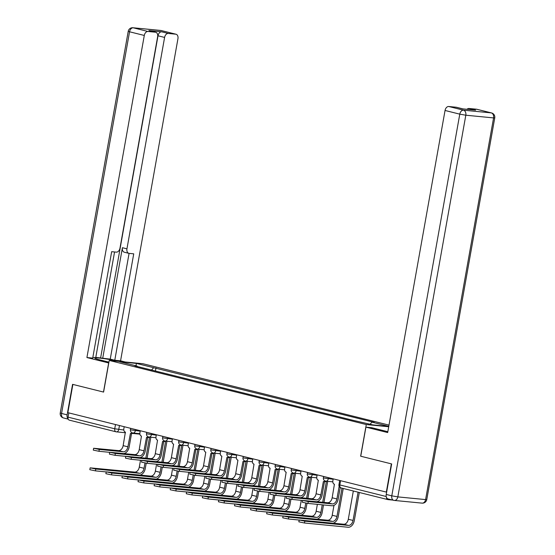 <?xml version="1.0" encoding="UTF-8"?>
<svg xmlns="http://www.w3.org/2000/svg" width="555" height="555" viewBox="0 0 555 555"><rect width="100%" height="100%" fill="white"/><g stroke="black" fill="none" stroke-linecap="round" stroke-linejoin="round"><path stroke-width="0.83" d="M389 425.109L142.878 363.712L109.231 360.438L366.279 424.561L360.639 456.196L391.358 463.862L386.329 492.098L67.849 412.656L72.878 384.421L103.591 392.08L109.231 360.438M69.5 420.177A2.893 1.956 -76 0 1 69.306 420.142A2.893 1.956 -76 0 1 68.043 417.145L114.732 428.793L123.814 429.993M68.806 412.892L68.043 417.145M386.46 497.315A2.893 1.956 104 0 0 387.785 499.583A2.893 1.956 104 0 0 387.98 499.618L392.704 500.076M388.764 426.434L372.8 424.88L353.181 420.336L134.886 365.884L137.189 366.106L119.873 361.791L136.35 363.393L153.666 367.708L151.508 370.032M370.067 424.2L371.968 422.161L374.271 422.39L153.666 367.708M371.968 422.161L388.777 426.358M388.708 426.739L366.279 424.561M388.417 498.987A4.336 2.942 -76 0 1 388.125 498.938A4.336 2.942 -76 0 1 386.231 494.443L391.663 463.938L360.639 456.196M155.428 371.004L155.976 367.937M137.376 366.508L137.189 366.106M136.037 365.821L136.35 363.393M340.236 487.567L338.182 499.077A7.298 4.946 -76 0 1 331.952 505.758L307.969 503.427L302.322 502.254L302.655 500.409L308.296 501.581L332.278 503.919A5.418 3.677 104 0 0 336.906 498.952L339.161 486.319M332.278 503.919L327.54 502.733L302.655 500.409M333.222 478.847L332.854 480.901A2.893 2.116 -84.4 0 0 334.415 484.251L332.168 497.773A5.418 3.677 104 0 1 327.54 502.733M359.314 492.486L354.312 520.569A7.298 4.946 -76 0 1 348.082 527.25L304.48 523.004L298.84 521.832L299.166 519.986L304.806 521.166L348.415 525.405A5.418 3.677 104 0 0 353.036 520.444L358.072 492.174M353.334 490.995L348.297 519.258A5.418 3.677 104 0 1 343.67 524.225L299.166 519.986M302.642 500.464L291.888 499.417L286.248 498.244L286.574 496.399L292.221 497.571L316.204 499.902A5.418 3.677 104 0 0 320.832 494.942L323.385 481.504A2.893 2.116 -84.4 0 0 323.607 481.539A2.893 2.116 -84.4 0 0 325.084 480.942M316.204 499.902L311.459 498.723L286.574 496.399M326.229 481.192A2.893 2.116 95.6 0 1 324.883 481.664A2.893 2.116 95.6 0 1 324.661 481.629M324.495 481.629L322.101 495.067A7.298 4.946 -76 0 1 316.905 501.699M317.141 474.837L316.78 476.891A2.893 2.116 -84.4 0 0 318.334 480.241L316.086 493.763A5.418 3.677 104 0 1 311.459 498.723M286.567 496.454L275.814 495.407L270.167 494.234L270.5 492.389L276.14 493.562L300.123 495.892A5.418 3.677 104 0 0 304.75 490.932L307.303 477.494A2.893 2.116 -84.4 0 0 307.532 477.529A2.893 2.116 -84.4 0 0 309.003 476.932M300.123 495.892L295.385 494.713L270.5 492.389M310.148 477.182A2.893 2.116 95.6 0 1 308.809 477.654A2.893 2.116 95.6 0 1 308.58 477.612M308.42 477.619L306.027 491.057A7.298 4.946 -76 0 1 300.824 497.689M301.067 470.827L300.699 472.881A2.893 2.116 -84.4 0 0 302.253 476.232L300.012 489.746A5.418 3.677 104 0 1 295.385 494.713M360.743 456.224L365.925 427.135L371.711 427.704L386.349 431.353A16.255 1.2 10.1 0 0 387.827 431.707M365.925 427.135L387.674 432.56L445.048 110.473A4.336 2.942 -76 0 1 448.745 106.505L456.203 107.233A4.336 2.942 -76 0 1 456.494 107.281L462.946 108.891M466.991 109.286A4.336 2.942 -76 0 1 469.051 108.482L476.509 109.203A4.336 2.942 -76 0 1 476.8 109.259L491.536 112.936A4.336 2.942 104 0 0 491.244 112.88L476.509 109.203M456.203 107.233L462.801 108.877L475.649 110.126L469.051 108.482M108.773 362.977L86.92 357.545L144.293 35.458L129.558 31.781L61.57 413.461L67.134 414.849L72.566 384.337L103.487 392.052L108.669 362.963M108.926 362.151L99.824 359.876A16.255 1.2 10.1 0 1 94.849 358.1A16.255 1.2 10.1 0 1 103.181 358.523A16.255 1.2 10.1 0 1 119.325 361.423M125.34 362.006L120.567 360.812L114.781 360.25L133.734 253.836L129.128 253.385A4.336 2.942 104 0 1 128.836 253.337A4.336 2.942 104 0 1 126.942 248.841L164.599 37.428L158.002 35.784A4.336 2.942 -76 0 1 161.706 31.815L148.858 30.567A4.336 2.942 -76 0 1 149.149 30.615L155.74 32.259A4.336 2.942 104 0 0 155.449 32.211L147.998 31.482A4.336 2.942 104 0 0 144.293 35.458M95.786 357.399L110.244 359.12L114.781 360.25M92.831 357.427L95.731 357.711L114.566 251.97M155.74 32.259A4.336 2.942 104 0 1 157.634 36.755L119.977 248.168A4.336 2.942 104 0 1 116.279 252.136L111.666 251.686L92.713 358.107L86.92 357.545M120.567 360.812L177.94 38.732A4.336 2.942 104 0 0 176.046 34.237A4.336 2.942 104 0 0 175.755 34.188L168.304 33.46A4.336 2.942 104 0 0 164.599 37.428M67.134 414.849A4.336 2.942 104 0 0 68.119 418.845M102.696 358.384L122.405 247.71L126.942 248.841M100.628 357.871L158.002 35.784M110.244 359.12L129.079 253.385M124.591 252.254A4.336 2.942 -76 0 1 124.299 252.206A4.336 2.942 -76 0 1 122.405 247.71M299.159 520.042L288.399 518.994L282.759 517.822L283.085 515.977L288.732 517.149L332.334 521.395A5.418 3.677 104 0 0 336.961 516.434L341.998 488.164M333.978 505.383L332.216 515.248A5.418 3.677 104 0 1 327.596 520.215L283.085 515.977M343.24 488.476L338.238 516.559A7.298 4.946 -76 0 1 333.035 523.185M283.078 516.032L272.325 514.985L266.677 513.812L267.01 511.967L272.651 513.139L316.253 517.385A5.418 3.677 104 0 0 320.88 512.425L322.233 504.814M317.37 504.342L316.142 511.238A5.418 3.677 104 0 1 311.515 516.199L267.01 511.967M317.821 501.789L317.897 501.373M322.691 502.261L326.444 481.213M327.714 481.338L323.967 502.386M323.51 504.939L322.157 512.542A7.298 4.946 -76 0 1 316.96 519.175M270.486 492.445L259.733 491.397L254.093 490.218L254.419 488.379L260.059 489.552L284.042 491.883A5.418 3.677 104 0 0 288.669 486.922L291.229 473.477A2.893 2.116 -84.4 0 0 291.451 473.519A2.893 2.116 -84.4 0 0 292.929 472.922M284.042 491.883L279.304 490.703L254.419 488.379M294.074 473.172A2.893 2.116 95.6 0 1 292.728 473.644A2.893 2.116 95.6 0 1 292.506 473.602M292.339 473.602L289.946 487.047A7.298 4.946 -76 0 1 284.75 493.679M284.986 466.817L284.618 468.871A2.893 2.116 -84.4 0 0 286.179 472.222L283.931 485.736A5.418 3.677 104 0 1 279.304 490.703M254.405 488.428L243.652 487.387L238.012 486.208L238.338 484.362L243.985 485.542L267.968 487.873A5.418 3.677 104 0 0 272.595 482.912L275.148 469.468A2.893 2.116 -84.4 0 0 275.377 469.509A2.893 2.116 -84.4 0 0 276.848 468.913M267.968 487.873L263.223 486.693L238.338 484.362M277.993 469.155A2.893 2.116 95.6 0 1 276.647 469.634A2.893 2.116 95.6 0 1 276.425 469.592M276.265 469.592L273.872 483.037A7.298 4.946 -76 0 1 268.669 489.67M268.904 462.808L268.544 464.861A2.893 2.116 -84.4 0 0 270.098 468.212L267.85 481.726A5.418 3.677 104 0 1 263.223 486.693M238.331 484.418L227.578 483.37L221.931 482.198L222.264 480.352L227.904 481.532L251.887 483.863A5.418 3.677 104 0 0 256.514 478.903L259.067 465.458A2.893 2.116 -84.4 0 0 259.296 465.499A2.893 2.116 -84.4 0 0 260.774 464.903M251.887 483.863L247.148 482.677L222.264 480.352M261.911 465.145A2.893 2.116 95.6 0 1 260.572 465.624A2.893 2.116 95.6 0 1 260.344 465.583M260.184 465.583L257.791 479.02A7.298 4.946 -76 0 1 252.594 485.653M252.83 458.798L252.463 460.844A2.893 2.116 -84.4 0 0 254.017 464.202L251.776 477.716A5.418 3.677 104 0 1 247.148 482.677M266.997 512.022L256.243 510.975L250.603 509.802L250.929 507.957L256.576 509.129L300.179 513.375A5.418 3.677 104 0 0 304.806 508.408L305.75 503.108M301.289 500.333L300.061 507.228A5.418 3.677 104 0 1 295.433 512.189L250.929 507.957M301.747 497.779L301.816 497.363M306.61 498.251L310.363 477.203M311.639 477.328L307.886 498.376M307.012 503.309L306.076 508.533A7.298 4.946 -76 0 1 300.879 515.165M250.922 508.012L240.169 506.965L234.522 505.792L234.855 503.947L240.495 505.119L284.098 509.365A5.418 3.677 104 0 0 288.725 504.398L289.668 499.098M285.214 496.323L283.987 503.219A5.418 3.677 104 0 1 279.359 508.179L234.855 503.947M285.665 493.77L285.742 493.353M290.536 494.241L294.282 473.193M295.558 473.311L291.812 494.366M290.931 499.299L290.001 504.523A7.298 4.946 -76 0 1 284.798 511.155M234.841 504.002L224.088 502.955L218.448 501.782L218.774 499.937L224.414 501.11L268.016 505.355A5.418 3.677 104 0 0 272.644 500.388L273.587 495.088M269.133 492.313L267.905 499.209A5.418 3.677 104 0 1 263.278 504.169L218.774 499.937M269.591 489.753L269.661 489.344M274.454 490.231L278.208 469.176M279.477 469.301L275.731 490.356M274.85 495.289L273.92 500.513A7.298 4.946 -76 0 1 268.724 507.145M222.25 480.408L211.497 479.36L205.856 478.188L206.182 476.343L211.823 477.515L235.813 479.853A5.418 3.677 104 0 0 240.433 474.886L242.993 461.448A2.893 2.116 -84.4 0 0 243.215 461.489A2.893 2.116 -84.4 0 0 244.693 460.893M235.813 479.853L231.067 478.667L206.182 476.343M245.837 461.136A2.893 2.116 95.6 0 1 244.491 461.614A2.893 2.116 95.6 0 1 244.269 461.573M244.103 461.573L241.709 475.011A7.298 4.946 -76 0 1 236.513 481.643M236.749 454.788L236.388 456.834A2.893 2.116 -84.4 0 0 237.942 460.185L235.695 473.706A5.418 3.677 104 0 1 231.067 478.667M218.76 499.993L208.007 498.945L202.367 497.766L202.693 495.927L208.34 497.1L251.942 501.338A5.418 3.677 104 0 0 256.57 496.378L257.513 491.078M253.052 488.296L251.824 495.199A5.418 3.677 104 0 1 247.197 500.159L202.693 495.927M253.51 485.743L253.586 485.334M258.38 486.222L262.126 465.166M263.403 465.291L259.65 486.34M258.776 491.279L257.839 496.503A7.298 4.946 -76 0 1 252.643 503.135M206.176 476.398L195.416 475.351L189.775 474.178L190.101 472.333L195.749 473.505L219.731 475.843A5.418 3.677 104 0 0 224.359 470.876L226.912 457.438A2.893 2.116 -84.4 0 0 227.141 457.48A2.893 2.116 -84.4 0 0 228.611 456.876M219.731 475.843L214.993 474.657L190.101 472.333M229.756 457.126A2.893 2.116 95.6 0 1 228.417 457.598A2.893 2.116 95.6 0 1 228.188 457.563M228.029 457.563L225.635 471.001A7.298 4.946 -76 0 1 220.432 477.633M220.675 450.778L220.307 452.825A2.893 2.116 -84.4 0 0 221.861 456.175L219.613 469.696A5.418 3.677 104 0 1 214.993 474.657M202.686 495.976L191.933 494.935L186.286 493.756L186.619 491.91L192.259 493.09L235.861 497.329A5.418 3.677 104 0 0 240.488 492.368L241.432 487.068M236.978 484.286L235.75 491.182A5.418 3.677 104 0 1 231.123 496.149L186.619 491.91M237.429 481.733L237.505 481.324M242.299 482.205L246.045 461.156M247.322 461.281L243.576 482.33M242.695 487.269L241.765 492.493A7.298 4.946 -76 0 1 236.569 499.125M190.094 472.388L179.341 471.341L173.694 470.168L174.027 468.323L179.667 469.495L203.65 471.833A5.418 3.677 104 0 0 208.278 466.866L210.838 453.428A2.893 2.116 -84.4 0 0 211.06 453.463A2.893 2.116 -84.4 0 0 212.537 452.866M203.65 471.833L198.912 470.647L174.027 468.323M213.682 453.116A2.893 2.116 95.6 0 1 212.336 453.588A2.893 2.116 95.6 0 1 212.107 453.553M211.948 453.553L209.554 466.991A7.298 4.946 -76 0 1 204.358 473.623M204.594 446.761L204.226 448.815A2.893 2.116 -84.4 0 0 205.787 452.165L203.539 465.687A5.418 3.677 104 0 1 198.912 470.647M186.605 491.966L175.852 490.925L170.212 489.746L170.538 487.9L176.178 489.08L219.787 493.319A5.418 3.677 104 0 0 224.407 488.358L225.351 483.058M220.897 480.276L219.669 487.172A5.418 3.677 104 0 1 215.042 492.139L170.538 487.9M221.355 477.723L221.424 477.314M226.218 478.195L229.971 457.147M231.248 457.271L227.495 478.32M226.613 483.259L225.684 488.483A7.298 4.946 -76 0 1 220.488 495.115M174.013 468.378L163.26 467.331L157.62 466.158L157.946 464.313L163.593 465.485L187.576 467.816A5.418 3.677 104 0 0 192.203 462.856L194.756 449.418A2.893 2.116 -84.4 0 0 194.978 449.453A2.893 2.116 -84.4 0 0 196.456 448.856M187.576 467.816L182.831 466.637L157.946 464.313M197.601 449.106A2.893 2.116 95.6 0 1 196.255 449.578A2.893 2.116 95.6 0 1 196.033 449.543M195.866 449.543L193.473 462.981A7.298 4.946 -76 0 1 188.277 469.613M188.513 442.751L188.152 444.805A2.893 2.116 -84.4 0 0 189.706 448.156L187.458 461.677A5.418 3.677 104 0 1 182.831 466.637M170.531 487.956L159.771 486.908L154.13 485.736L154.456 483.891L160.104 485.07L203.706 489.309A5.418 3.677 104 0 0 208.333 484.348L209.277 479.048M204.816 476.266L203.588 483.162A5.418 3.677 104 0 1 198.968 488.129L154.456 483.891M205.274 473.713L205.35 473.297M210.144 474.185L213.89 453.137M215.167 453.262L211.413 474.31M210.539 479.242L209.61 484.473A7.298 4.946 -76 0 1 204.406 491.106M157.939 464.368L147.186 463.321L141.539 462.148L141.865 460.303L147.512 461.476L171.495 463.807A5.418 3.677 104 0 0 176.122 458.846L178.675 445.408A2.893 2.116 -84.4 0 0 178.904 445.443A2.893 2.116 -84.4 0 0 180.375 444.846M171.495 463.807L166.757 462.627L141.865 460.303M181.52 445.096A2.893 2.116 95.6 0 1 180.181 445.568A2.893 2.116 95.6 0 1 179.952 445.526M179.792 445.533L177.399 458.971A7.298 4.946 -76 0 1 172.196 465.603M172.439 438.741L172.071 440.795A2.893 2.116 -84.4 0 0 173.625 444.146L171.384 457.667A5.418 3.677 104 0 1 166.757 462.627M154.45 483.946L143.696 482.899L138.049 481.726L138.382 479.881L144.022 481.053L187.625 485.299A5.418 3.677 104 0 0 192.252 480.339L193.196 475.038M188.742 472.256L187.514 479.152A5.418 3.677 104 0 1 182.886 484.113L138.382 479.881M189.193 469.703L189.269 469.287M194.063 470.175L197.809 449.127M199.085 449.252L195.339 470.3M194.458 475.233L193.528 480.457A7.298 4.946 -76 0 1 188.332 487.089M141.858 460.359L131.105 459.311L125.465 458.132L125.791 456.293L131.431 457.466L155.414 459.797A5.418 3.677 104 0 0 160.041 454.836L162.601 441.392A2.893 2.116 -84.4 0 0 162.823 441.433A2.893 2.116 -84.4 0 0 164.301 440.837M155.414 459.797L150.676 458.617L125.791 456.293M165.445 441.086A2.893 2.116 95.6 0 1 164.1 441.558A2.893 2.116 95.6 0 1 163.878 441.516M163.711 441.523L161.318 454.961A7.298 4.946 -76 0 1 156.121 461.594M156.357 434.731L155.99 436.785A2.893 2.116 -84.4 0 0 157.551 440.136L155.303 453.65A5.418 3.677 104 0 1 150.676 458.617M138.368 479.936L127.615 478.889L121.975 477.716L122.301 475.871L127.941 477.043L171.55 481.289A5.418 3.677 104 0 0 176.178 476.322L177.121 471.022M172.66 468.247L171.433 475.142A5.418 3.677 104 0 1 166.805 480.103L122.301 475.871M173.118 465.694L173.188 465.277M177.982 466.165L181.735 445.117M183.011 445.242L179.258 466.29M178.377 471.223L177.447 476.447A7.298 4.946 -76 0 1 172.251 483.079M125.777 456.342L115.024 455.301L109.384 454.122L109.71 452.276L115.357 453.456L139.34 455.787A5.418 3.677 104 0 0 143.967 450.827L146.52 437.382A2.893 2.116 -84.4 0 0 146.749 437.423A2.893 2.116 -84.4 0 0 148.22 436.827M139.34 455.787L134.594 454.607L109.71 452.276M149.364 437.076A2.893 2.116 95.6 0 1 148.019 437.548A2.893 2.116 95.6 0 1 147.796 437.506M147.637 437.506L145.237 450.951A7.298 4.946 -76 0 1 140.04 457.584M140.276 430.722L139.916 432.775A2.893 2.116 -84.4 0 0 141.469 436.126L139.222 449.64A5.418 3.677 104 0 1 134.594 454.607M122.294 475.926L111.541 474.879L105.894 473.706L106.22 471.861L111.867 473.033L155.469 477.279A5.418 3.677 104 0 0 160.097 472.312L161.04 467.012M156.586 464.237L155.351 471.133A5.418 3.677 104 0 1 150.731 476.093L106.22 471.861M157.037 461.684L157.114 461.267M161.907 462.155L165.654 441.107M166.93 441.225L163.184 462.28M162.303 467.213L161.373 472.437A7.298 4.946 -76 0 1 156.17 479.069M109.703 452.332L98.95 451.284L93.302 450.112L93.635 448.267L99.276 449.446L123.259 451.777A5.418 3.677 104 0 0 127.886 446.817L130.439 433.372A2.893 2.116 -84.4 0 0 130.668 433.413A2.893 2.116 -84.4 0 0 132.145 432.817M123.259 451.777L118.52 450.598L93.635 448.267M133.283 433.06A2.893 2.116 95.6 0 1 131.944 433.538A2.893 2.116 95.6 0 1 131.715 433.497M131.556 433.497L129.162 446.942A7.298 4.946 -76 0 1 123.966 453.567M124.202 426.712L123.834 428.758A2.893 2.116 -84.4 0 0 125.388 432.116L123.148 445.63A5.418 3.677 104 0 1 118.52 450.598M106.213 471.916L95.46 470.869L89.813 469.696L90.146 467.851L95.786 469.024L139.388 473.269A5.418 3.677 104 0 0 144.016 468.302L144.959 463.002M140.505 460.227L139.277 467.123A5.418 3.677 104 0 1 134.65 472.083L90.146 467.851M140.963 457.667L141.032 457.258M145.826 458.146L149.579 437.09M150.849 437.215L147.103 458.27M146.222 463.203L145.292 468.427A7.298 4.946 -76 0 1 140.096 475.059M130.675 428.321L130.432 429.653L131.32 429.965L140.207 431.145M135.545 429.542L135.344 430.673A2.893 2.116 95.6 0 1 132.999 433.032A2.893 2.116 95.6 0 1 132.777 432.997M146.749 432.338L146.513 433.663L147.394 433.975L156.281 435.155M151.619 433.552L151.418 434.683A2.893 2.116 95.6 0 1 149.08 437.049A2.893 2.116 95.6 0 1 148.851 437.007M162.83 436.348L162.594 437.673L163.475 437.985L172.362 439.165M167.7 437.562L167.499 438.693A2.893 2.116 95.6 0 1 165.161 441.058A2.893 2.116 95.6 0 1 164.932 441.017M178.904 440.358L178.668 441.683L179.556 442.002L188.436 443.174M183.781 441.572L183.58 442.703A2.893 2.116 95.6 0 1 181.235 445.068A2.893 2.116 95.6 0 1 181.013 445.027M194.985 444.368L194.75 445.693L195.631 446.012L204.518 447.191M199.855 445.582L199.654 446.713A2.893 2.116 95.6 0 1 197.316 449.078A2.893 2.116 95.6 0 1 197.087 449.037M211.066 448.378L210.831 449.703L211.712 450.022L220.599 451.201M215.937 449.592L215.735 450.722A2.893 2.116 95.6 0 1 213.391 453.088A2.893 2.116 95.6 0 1 213.169 453.046M227.141 452.387L226.905 453.712L227.793 454.032L236.673 455.211M232.018 453.601L231.817 454.739A2.893 2.116 95.6 0 1 229.472 457.098A2.893 2.116 95.6 0 1 229.25 457.063M243.222 456.397L242.986 457.729L243.867 458.041L252.754 459.221M248.092 457.618L247.891 458.749A2.893 2.116 95.6 0 1 245.553 461.108A2.893 2.116 95.6 0 1 245.324 461.073M259.303 460.407L259.067 461.739L259.948 462.051L268.835 463.231M264.173 461.628L263.972 462.759A2.893 2.116 95.6 0 1 261.627 465.118A2.893 2.116 95.6 0 1 261.405 465.083M275.377 464.424L275.141 465.749L276.029 466.061L284.909 467.241M280.254 465.638L280.046 466.769A2.893 2.116 95.6 0 1 277.708 469.128A2.893 2.116 95.6 0 1 277.479 469.093M291.458 468.434L291.222 469.759L292.103 470.071L300.99 471.25M296.328 469.648L296.127 470.779A2.893 2.116 95.6 0 1 293.789 473.144A2.893 2.116 95.6 0 1 293.56 473.103M307.532 472.444L307.297 473.769L308.185 474.088L317.065 475.26M312.409 473.658L312.208 474.789A2.893 2.116 95.6 0 1 309.863 477.154A2.893 2.116 95.6 0 1 309.641 477.113M323.614 476.454L323.378 477.779L324.259 478.098L333.146 479.27M328.484 477.668L328.282 478.798A2.893 2.116 95.6 0 1 325.945 481.164A2.893 2.116 95.6 0 1 325.716 481.123M119.464 425.532L118.756 429.501A2.893 2.116 -84.4 0 1 116.418 431.859A2.893 2.116 -84.4 0 1 116.189 431.825A2.893 1.956 -76 0 1 115.995 431.79A2.893 1.956 -76 0 1 114.732 428.793L115.495 424.54M339.695 480.463L338.952 484.626L339.833 484.945L386.225 496.517M340.59 480.685L339.833 484.945A2.893 1.956 -76 0 0 341.096 487.942A2.893 1.956 -76 0 0 341.29 487.97M308.296 501.581L307.969 503.427M336.906 498.952L332.168 497.773M304.806 521.166L304.48 523.004M348.297 519.258L353.036 520.444M343.67 524.225L348.415 525.405M292.221 497.571L291.888 499.417M320.832 494.942L316.086 493.763M276.14 493.562L275.814 495.407M304.75 490.932L300.012 489.746M386.231 494.443L391.795 495.83L459.783 114.15L465.818 115.211L397.831 496.892L425.595 499.59L493.582 117.91L465.818 115.211A4.336 3.17 -84.4 0 0 463.487 110.181L491.244 112.88A4.336 3.17 95.6 0 1 493.582 117.91L494.755 117.903A4.336 4.336 0 0 0 491.536 112.936M448.745 106.505L463.487 110.181A4.336 2.942 104 0 0 459.783 114.15L445.048 110.473M388.125 498.938L393.689 500.326A4.336 4.336 0 0 0 394.321 500.437A4.336 3.17 95.6 0 0 397.831 496.892L391.795 495.83A4.336 2.942 104 0 0 393.689 500.326A4.336 2.942 104 0 0 393.981 500.374A4.336 3.17 95.6 0 0 394.321 500.437L422.084 503.135A4.336 3.17 -84.4 0 0 425.595 499.59L426.767 499.576L494.755 117.903M421.744 503.073A4.336 3.17 -84.4 0 0 422.084 503.135A4.336 4.336 0 0 0 426.767 499.576M155.449 32.211L148.858 30.567M161.706 31.815L168.304 33.46M175.755 34.188L161.019 30.511L133.256 27.805L147.998 31.482M161.019 30.511A4.336 2.942 -76 0 1 161.311 30.56A4.336 4.336 0 0 0 160.679 30.449A4.336 3.17 95.6 0 1 161.019 30.511M133.256 27.805A4.336 3.17 -84.4 0 0 132.916 27.75A4.336 4.336 0 0 0 128.233 31.302L129.558 31.781A4.336 2.942 -76 0 1 133.256 27.805M63.756 417.998A4.336 2.942 -76 0 1 63.464 417.95A4.336 2.942 -76 0 1 61.57 413.461L60.245 412.982L128.233 31.302M288.732 517.149L288.399 518.994M332.216 515.248L336.961 516.434M327.596 520.215L332.334 521.395M272.651 513.139L272.325 514.985M316.142 511.238L320.88 512.425M311.515 516.199L316.253 517.385M260.059 489.552L259.733 491.397M288.669 486.922L283.931 485.736M243.985 485.542L243.652 487.387M272.595 482.912L267.85 481.726M227.904 481.532L227.578 483.37M256.514 478.903L251.776 477.716M256.576 509.129L256.243 510.975M300.061 507.228L304.806 508.408M295.433 512.189L300.179 513.375M240.495 505.119L240.169 506.965M283.987 503.219L288.725 504.398M279.359 508.179L284.098 509.365M224.414 501.11L224.088 502.955M267.905 499.209L272.644 500.388M263.278 504.169L268.016 505.355M211.823 477.515L211.497 479.36M240.433 474.886L235.695 473.706M208.34 497.1L208.007 498.945M251.824 495.199L256.57 496.378M247.197 500.159L251.942 501.338M195.749 473.505L195.416 475.351M224.359 470.876L219.613 469.696M192.259 493.09L191.933 494.935M235.75 491.182L240.488 492.368M231.123 496.149L235.861 497.329M179.667 469.495L179.341 471.341M208.278 466.866L203.539 465.687M176.178 489.08L175.852 490.925M219.669 487.172L224.407 488.358M215.042 492.139L219.787 493.319M163.593 465.485L163.26 467.331M192.203 462.856L187.458 461.677M160.104 485.07L159.771 486.908M203.588 483.162L208.333 484.348M198.968 488.129L203.706 489.309M147.512 461.476L147.186 463.321M176.122 458.846L171.384 457.667M144.022 481.053L143.696 482.899M187.514 479.152L192.252 480.339M182.886 484.113L187.625 485.299M131.431 457.466L131.105 459.311M160.041 454.836L155.303 453.65M127.941 477.043L127.615 478.889M171.433 475.142L176.178 476.322M166.805 480.103L171.55 481.289M115.357 453.456L115.024 455.301M143.967 450.827L139.222 449.64M111.867 473.033L111.541 474.879M155.351 471.133L160.097 472.312M150.731 476.093L155.469 477.279M99.276 449.446L98.95 451.284M127.886 446.817L123.148 445.63M95.786 469.024L95.46 470.869M139.277 467.123L144.016 468.302M134.65 472.083L139.388 473.269M323.378 477.779A2.893 2.893 0 0 0 325.945 481.164L332.806 481.83M307.297 473.769A2.893 2.893 0 0 0 309.863 477.154L316.725 477.82M291.222 469.759A2.893 2.893 0 0 0 293.789 473.144L300.644 473.81M275.141 465.749A2.893 2.893 0 0 0 277.708 469.128L284.569 469.801M259.067 461.739A2.893 2.893 0 0 0 261.627 465.118L268.488 465.791M242.986 457.729A2.893 2.893 0 0 0 245.553 461.108L252.407 461.774M226.905 453.712A2.893 2.893 0 0 0 229.472 457.098L236.333 457.764M210.831 449.703A2.893 2.893 0 0 0 213.391 453.088L220.252 453.754M194.75 445.693A2.893 2.893 0 0 0 197.316 449.078L204.178 449.744M178.668 441.683A2.893 2.893 0 0 0 181.235 445.068L188.096 445.734M162.594 437.673A2.893 2.893 0 0 0 165.161 441.058L172.015 441.724M146.513 433.663A2.893 2.893 0 0 0 149.08 437.049L155.941 437.715M130.432 429.653A2.893 2.893 0 0 0 132.999 433.032L139.86 433.705M139.916 434.149L132.652 433.441M125.444 432.74L116.418 431.859A2.893 2.893 0 0 1 115.995 431.79L69.306 420.142M387.785 499.583L341.096 487.942A2.893 2.893 0 0 1 338.952 484.626M323.607 481.539L324.883 481.664M307.532 477.529L308.809 477.654M176.046 34.237L161.311 30.56M160.679 30.449L132.916 27.75M68.23 419.143L63.464 417.95A4.336 4.336 0 0 1 60.245 412.982M124.299 252.206L128.836 253.337M291.451 473.519L292.728 473.644M275.377 469.509L276.647 469.634M259.296 465.499L260.572 465.624M243.215 461.489L244.491 461.614M227.141 457.48L228.417 457.598M211.06 453.463L212.336 453.588M194.978 449.453L196.255 449.578M178.904 445.443L180.181 445.568M162.823 441.433L164.1 441.558M146.749 437.423L148.019 437.548M130.668 433.413L131.944 433.538"/></g></svg>
